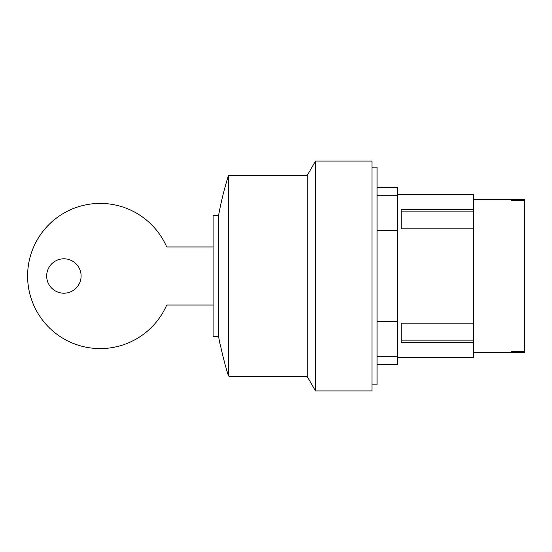 <?xml version="1.0" encoding="UTF-8"?>
<svg xmlns="http://www.w3.org/2000/svg" width="552" height="552" viewBox="0 0 552 552"><rect width="100%" height="100%" fill="white"/><g stroke="black" fill="none" stroke-linecap="round" stroke-linejoin="round"><path stroke-width="0.83" d="M213.093 305.035L166.718 305.035A72.588 72.588 0 0 1 27.6 276A72.588 72.588 0 0 1 166.718 246.965L213.093 246.965M63.894 258.791A17.209 17.209 0 0 1 81.103 276A17.209 17.209 0 0 1 63.894 293.209A17.209 17.209 0 0 1 46.685 276A17.209 17.209 0 0 1 63.894 258.791M213.093 336.32L213.093 215.68L218.537 215.68L218.537 336.32L213.093 336.32M473.588 352.618L511.373 352.618L511.373 351.5L524.4 351.5L524.4 352.618L511.373 352.618L511.373 351.5M524.4 199.382L524.4 200.5L511.373 200.5L511.373 199.382L524.4 199.382M511.373 200.5L511.373 199.382L473.588 199.382M524.4 200.5L524.4 351.5M220.565 345.8L220.565 345.8A336.423 336.423 0 0 0 228.452 376.009L229.225 376.009L229.225 376.533L229.225 376.009M401.187 323.196L401.187 340.894L473.588 340.894L473.588 342.392L401.187 342.392L401.187 323.196L473.588 323.196L473.588 340.894M401.187 228.804L401.187 211.105L473.588 211.105L473.588 228.804L401.187 228.804L401.187 209.608L473.588 209.608L473.588 211.105M220.407 345.8A336.582 336.582 0 0 1 218.537 336.32M218.537 215.68A336.582 336.582 0 0 1 228.452 175.467L228.452 376.009M473.588 209.608L473.588 194.545L397.378 194.545M473.588 323.196L473.588 228.804M397.378 357.454L473.588 357.454L473.588 342.392M229.225 376.533L307.209 376.533L307.209 175.467L228.452 175.467M307.209 376.533L315.516 390.919L371.972 390.919L371.972 161.08L315.516 161.08L315.516 390.919M315.516 161.08L307.209 175.467M377.05 364.713L397.378 364.713L397.378 187.287L377.05 187.287M397.378 230.363L377.05 230.363M377.05 321.637L397.378 321.637M371.972 384.875L377.05 384.875L377.05 167.125L371.972 167.125M397.378 195.712L377.05 195.712M397.378 356.288L377.05 356.288"/></g></svg>
